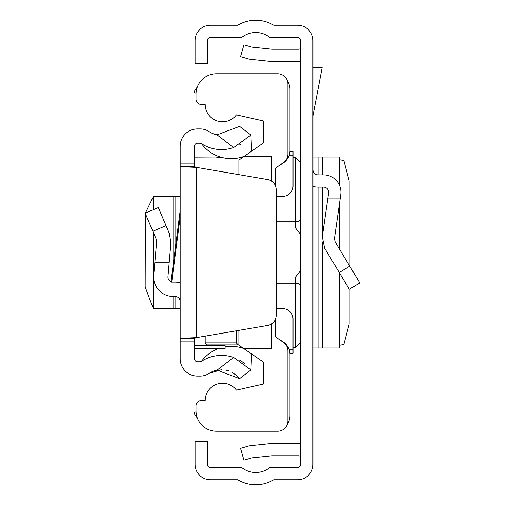 <?xml version="1.0" encoding="UTF-8"?>
<svg xmlns="http://www.w3.org/2000/svg" width="505" height="505" viewBox="0 0 505 505"><rect width="100%" height="100%" fill="white"/><g stroke="black" fill="none" stroke-linecap="round" stroke-linejoin="round"><path stroke-width="0.76" d="M312.942 464.43L312.942 40.57A15.32 15.32 0 0 0 297.622 25.25L273.729 25.25A34.725 34.725 0 0 0 237.811 25.25L210.402 25.25A15.32 15.32 0 0 0 195.082 40.57L195.082 63.548L207.334 63.548L207.334 40.57A3.062 3.062 0 0 1 210.402 37.509L240.923 37.509A2.045 2.045 0 0 0 242.16 37.092A22.473 22.473 0 0 1 269.373 37.092A2.045 2.045 0 0 0 270.611 37.509L297.622 37.509A3.062 3.062 0 0 1 300.683 40.57L300.683 464.43A3.062 3.062 0 0 1 297.622 467.491L270.611 467.491A2.045 2.045 0 0 0 269.373 467.908A22.473 22.473 0 0 1 242.16 467.908A2.045 2.045 0 0 0 240.923 467.491L210.402 467.491A3.062 3.062 0 0 1 207.334 464.43L207.334 441.452L195.082 441.452L195.082 464.43A15.32 15.32 0 0 0 210.402 479.75L237.811 479.75A34.725 34.725 0 0 0 273.729 479.75L297.622 479.75A15.32 15.32 0 0 0 312.942 464.43M300.683 443.636A14.298 14.298 0 0 0 298.644 443.491L272.195 443.491A14.298 14.298 0 0 0 270.699 443.573L250.669 445.675A14.298 14.298 0 0 0 248.226 446.149L240.544 448.352L243.921 460.137L251.604 457.934A2.045 2.045 0 0 1 251.951 457.865L271.98 455.762A2.045 2.045 0 0 1 272.195 455.75L298.644 455.75A2.045 2.045 0 0 1 300.683 457.789M300.683 61.364A14.298 14.298 0 0 1 298.644 61.509L272.195 61.509A14.298 14.298 0 0 1 270.699 61.427L250.669 59.325A14.298 14.298 0 0 1 248.226 58.851L240.544 56.648L243.921 44.863L251.604 47.066A2.045 2.045 0 0 0 251.951 47.135L271.98 49.237A2.045 2.045 0 0 0 272.195 49.25L298.644 49.25A2.045 2.045 0 0 0 300.683 47.211M312.942 186.364A17.366 17.366 0 0 0 318.049 187.134L323.566 187.134A5.107 5.107 0 0 1 328.622 192.967L322.31 236.744L324.614 248.163L349.315 289.27L359.819 282.958L335.118 241.851L334.443 238.493L340.749 194.715A17.366 17.366 0 0 0 323.566 174.875L318.049 174.875A5.107 5.107 0 0 1 312.942 169.768M340.149 198.882L327.77 198.882M339.65 185.707L339.707 157.005L312.942 157.005M339.65 273.192L339.707 347.995L312.942 347.995M339.707 159.757L343.855 160.508L349.144 180.916L349.144 265.188M349.144 288.986L349.144 324.084L343.855 344.492L339.707 345.243M312.942 67.638L322.146 67.638L312.942 115.778M276.172 276.942L295.583 276.942L300.633 270.598L300.683 269.872L300.633 270.598M300.633 234.402L300.683 235.134L300.633 234.402L295.583 228.058L276.172 228.058M300.683 226.726L300.683 234.219M300.683 270.781L300.683 278.274M287.591 81.4A14.298 14.298 0 0 1 289.965 89.29L289.965 150.364A15.32 15.32 0 0 1 282.775 163.349L278.709 165.893M278.709 339.108L282.775 341.651A15.32 15.32 0 0 1 289.965 354.636L289.965 415.71A14.298 14.298 0 0 1 287.591 423.6M196.022 93.248L193.958 92.15A34.725 34.725 0 0 1 197.297 87.03M197.297 417.97A34.725 34.725 0 0 1 193.958 412.85L196.022 411.752M275.661 186.433L275.661 168.026L283.564 162.496A10.214 10.214 0 0 0 287.919 154.132L287.919 83.975A10.214 10.214 0 0 0 277.706 73.762L216.424 73.762A20.427 20.427 0 0 0 195.997 94.189L195.997 99.296A5.107 5.107 0 0 0 201.104 104.402L205.188 104.402A17.366 17.366 0 0 0 236.416 114.862L263.408 120.947L263.408 142.921L238.897 160.085L238.897 174.635M276.172 308.675L282.813 308.675A10.214 10.214 0 0 1 293.026 318.889L293.026 353.361L289.908 353.361M238.032 330.51L238.032 344.644L263.408 362.079L263.408 384.052L236.416 390.138A17.366 17.366 0 0 0 205.188 400.598L201.104 400.598A5.107 5.107 0 0 0 195.997 405.704L195.997 410.811A20.427 20.427 0 0 0 216.424 431.238L277.706 431.238A10.214 10.214 0 0 0 287.919 421.025L287.919 350.868A10.214 10.214 0 0 0 283.564 342.504L275.661 336.974L275.661 318.567M271.576 323.907L271.576 348.507L244.022 348.507M271.576 181.093L271.576 156.493L244.022 156.493M242.981 157.225L242.981 175.336M242.981 329.664L242.981 347.775M238.897 344.915L207.233 344.915L205.188 342.87L205.188 336.122L205.188 342.87L236.264 342.87L236.264 330.813M289.908 151.639L293.026 151.639L293.026 186.111A10.214 10.214 0 0 1 282.813 196.325L276.172 196.325M238.032 344.644L236.264 342.87M170.993 281.689A5.107 5.107 0 0 1 167.963 276.57L170.898 242.956L169.434 233.682L158.343 207.561L145.181 213.148L156.272 239.269L156.657 241.712L153.716 275.32A19.405 19.405 0 0 0 173.051 296.416L175.058 296.416A5.107 5.107 0 0 1 180.165 301.523L180.165 282.118L170.936 282.118L180.165 210.642L180.165 191.218M171.732 282.118L180.165 216.822L180.165 282.118M180.165 216.822L180.165 198.37M180.165 341.866L180.165 338.325L194.469 338.325L194.469 341.866L180.165 341.866L180.165 358.72A17.366 17.366 0 0 0 197.531 376.086L200.132 376.086A16.343 16.343 0 0 0 209.083 373.416A22.725 22.725 0 0 1 217.049 370.146L239.591 378.63L250.96 369.957L233.676 357.452L217.049 370.146M194.469 338.325L196.508 337.605L196.508 167.395L180.165 166.675L180.165 338.325L196.508 337.605L267.682 325.447A10.214 10.214 0 0 0 276.172 315.379L276.172 189.621A10.214 10.214 0 0 0 267.682 179.553L196.508 167.395L194.469 166.675L180.165 166.675L180.165 146.28A17.366 17.366 0 0 1 197.531 128.914L200.132 128.914A16.343 16.343 0 0 1 209.083 131.584L211.488 132.96M180.165 313.782L180.165 308.675L175.058 308.675L175.058 296.416M233.676 147.548L250.96 135.043L239.591 126.37L217.049 134.854L233.676 147.548A37.023 37.023 0 0 1 201.249 143.553A2.045 2.045 0 0 0 200.132 143.218L197.531 143.218A3.062 3.062 0 0 0 194.469 146.28L194.469 166.675M194.469 341.866L194.469 358.72A3.062 3.062 0 0 0 197.531 361.782L200.132 361.782A2.045 2.045 0 0 0 201.249 361.447A37.023 37.023 0 0 1 233.676 357.452M245.196 363.953L241.352 361.151M240.917 360.879L239.035 359.8M200.264 361.782L201.962 360.709A37.023 37.023 0 0 1 218.715 348.532A37.023 37.023 0 0 0 201.962 360.709A37.023 37.023 0 0 0 201.76 360.98A2.045 2.045 0 0 1 201.249 361.447L200.132 361.782M239.591 378.63L238.669 377.5M237.571 376.326L232.148 372.33M228.639 370.84L225.817 370.108M221.386 369.698L209.083 373.416L207.176 374.483M205.844 375.051L203.925 375.638M202.221 375.947L200.132 376.086M239.023 145.206L240.91 144.121M217.049 134.854A22.725 22.725 0 0 1 209.083 131.584M225.104 346.866A37.023 37.023 0 0 1 244.42 348.785A37.023 37.023 0 0 0 240.311 347.484L242.564 347.484M201.249 143.553L201.76 144.02A37.023 37.023 0 0 0 244.42 156.215M250.96 135.043L251.61 151.184M250.96 369.957L251.61 353.816M180.165 282.8A19.405 19.405 0 0 0 175.058 282.118M154.865 262.202L169.219 262.202M153.716 278.703L153.64 308.675L175.058 308.675M153.716 209.524L153.64 196.325L180.165 196.325M153.64 307.507L152.87 307.438L145.181 287.023L145.371 213.59M145.421 213.047L152.87 197.562L153.64 197.493M215.913 170.709L215.913 156.992L194.469 157.112M225.104 344.915L225.104 348.532L194.469 348.5M349.757 266.217L339.253 272.53M318.049 157.005L318.049 174.875M318.049 187.134L318.049 347.995M322.341 157.005L322.341 174.875M322.341 187.134L322.341 236.523M322.341 241.908L322.341 347.995M339.65 202.335L339.65 249.394M215.913 157.939L217.958 157.516L217.958 171.062M300.683 342.377L295.583 347.484L295.583 283.21L276.172 283.21M300.683 286.341A5.107 3.131 180 0 0 295.583 283.21L295.583 276.942M276.172 221.79L295.583 221.79L295.583 157.516L300.683 162.623M295.583 228.058L295.583 221.79A5.107 3.131 0 0 0 300.683 218.659M288.993 349.271L293.026 349.271M288.993 155.729L293.026 155.729M194.469 163.134L180.165 163.134M152.87 231.258L166.031 225.672M175.058 250.183L175.058 196.325M173.051 308.675L173.051 296.416M173.051 265.769L173.051 196.325M153.716 275.32L153.716 233.253M225.104 345.805L194.469 345.805M339.707 157.005L339.707 185.84M339.707 201.962L339.707 249.489M339.707 273.281L339.707 347.995M217.958 157.516L222.156 157.516M240.311 157.516L242.564 157.516M293.026 157.516L295.583 157.516M295.583 347.484L293.026 347.484M201.451 143.736L200.132 143.218M201.962 144.285L201.501 143.786M153.64 308.675L153.64 233.076M153.64 209.556L153.64 196.325M225.104 348.532L194.469 348.532M215.913 156.992L194.469 156.992"/></g></svg>
